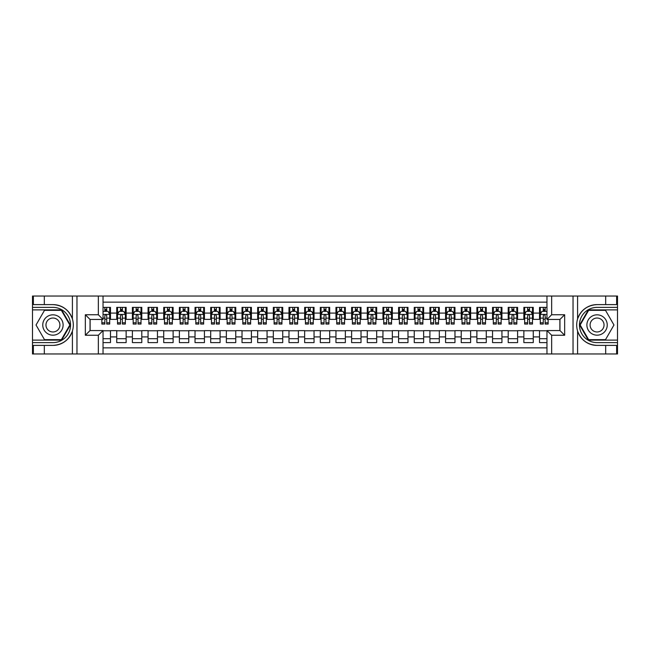 <?xml version="1.0" encoding="UTF-8"?>
<svg xmlns="http://www.w3.org/2000/svg" width="650" height="650" viewBox="0 0 650 650"><rect width="100%" height="100%" fill="white"/><g stroke="black" fill="none" stroke-linecap="round" stroke-linejoin="round"><path stroke-width="0.97" d="M103.041 353.966L546.959 353.966L546.959 330.558L559.959 330.558L559.959 319.442L546.959 319.442L546.959 296.034L103.041 296.034L103.041 319.442L90.041 319.442L90.041 330.558L103.041 330.558L103.041 353.966L44.322 353.966L44.322 345.394L52.934 345.394C62.522 344.817 69.014 340.039 72.41 331.061C73.604 327.023 73.604 322.985 72.41 318.939C69.014 309.961 62.522 305.183 52.934 304.606L44.322 304.606L44.322 296.034L32.5 296.034L32.5 340.113L61.661 340.113L70.379 325L61.661 309.887L32.5 309.887M546.959 307.385L539.524 307.385L539.524 313.097L533.26 313.097L533.26 319.361L539.524 319.361L539.524 313.097M533.26 313.097L533.26 307.385L523.859 307.385L523.859 313.097L517.595 313.097L517.595 319.361L523.859 319.361L523.859 313.097M517.595 313.097L517.595 307.385L508.202 307.385L508.202 313.097L501.938 313.097L501.938 319.361L508.202 319.361L508.202 313.097M501.938 313.097L501.938 307.385L492.546 307.385L492.546 313.097L486.281 313.097L486.281 319.361L492.546 319.361L492.546 313.097M486.281 313.097L486.281 307.385L476.889 307.385L476.889 313.097L470.624 313.097L470.624 319.361L476.889 319.361L476.889 313.097M470.624 313.097L470.624 307.385L461.232 307.385L461.232 313.097L454.968 313.097L454.968 319.361L461.232 319.361L461.232 313.097M454.968 313.097L454.968 307.385L445.567 307.385L445.567 313.097L439.311 313.097L439.311 319.361L445.567 319.361L445.567 313.097M439.311 313.097L439.311 307.385L429.91 307.385L429.91 313.097L423.646 313.097L423.646 319.361L429.91 319.361L429.91 313.097M423.646 313.097L423.646 307.385L414.253 307.385L414.253 313.097L407.989 313.097L407.989 319.361L414.253 319.361L414.253 313.097M407.989 313.097L407.989 307.385L398.596 307.385L398.596 313.097L392.332 313.097L392.332 319.361L398.596 319.361L398.596 313.097M392.332 313.097L392.332 307.385L382.939 307.385L382.939 313.097L376.675 313.097L376.675 319.361L382.939 319.361L382.939 313.097M376.675 313.097L376.675 307.385L367.274 307.385L367.274 313.097L361.018 313.097L361.018 319.361L367.274 319.361L367.274 313.097M361.018 313.097L361.018 307.385L351.618 307.385L351.618 313.097L345.353 313.097L345.353 319.361L351.618 319.361L351.618 313.097M345.353 313.097L345.353 307.385L335.961 307.385L335.961 313.097L329.696 313.097L329.696 319.361L335.961 319.361L335.961 313.097M329.696 313.097L329.696 307.385L320.304 307.385L320.304 313.097L314.039 313.097L314.039 319.361L320.304 319.361L320.304 313.097M314.039 313.097L314.039 307.385L304.647 307.385L304.647 313.097L298.382 313.097L298.382 319.361L304.647 319.361L304.647 313.097M298.382 313.097L298.382 307.385L288.982 307.385L288.982 313.097L282.726 313.097L282.726 319.361L288.982 319.361L288.982 313.097M282.726 313.097L282.726 307.385L273.325 307.385L273.325 313.097L267.061 313.097L267.061 319.361L273.325 319.361L273.325 313.097M267.061 313.097L267.061 307.385L257.668 307.385L257.668 313.097L251.404 313.097L251.404 319.361L257.668 319.361L257.668 313.097M251.404 313.097L251.404 307.385L242.011 307.385L242.011 313.097L235.747 313.097L235.747 319.361L242.011 319.361L242.011 313.097M235.747 313.097L235.747 307.385L226.354 307.385L226.354 313.097L220.09 313.097L220.09 319.361L226.354 319.361L226.354 313.097M220.09 313.097L220.09 307.385L210.689 307.385L210.689 313.097L204.433 313.097L204.433 319.361L210.689 319.361L210.689 313.097M204.433 313.097L204.433 307.385L195.032 307.385L195.032 313.097L188.768 313.097L188.768 319.361L195.032 319.361L195.032 313.097M188.768 313.097L188.768 307.385L179.376 307.385L179.376 313.097L173.111 313.097L173.111 319.361L179.376 319.361L179.376 313.097M173.111 313.097L173.111 307.385L163.719 307.385L163.719 313.097L157.454 313.097L157.454 319.361L163.719 319.361L163.719 313.097M157.454 313.097L157.454 307.385L148.062 307.385L148.062 313.097L141.798 313.097L141.798 319.361L148.062 319.361L148.062 313.097M141.798 313.097L141.798 307.385L132.405 307.385L132.405 313.097L126.141 313.097L126.141 319.361L132.405 319.361L132.405 313.097M126.141 313.097L126.141 307.385L116.74 307.385L116.74 319.361L110.476 319.361L110.476 307.385L103.041 307.385M103.041 342.615L110.476 342.615L110.476 330.639L116.74 330.639L116.74 342.615L126.141 342.615L126.141 330.639L132.405 330.639L132.405 336.903L126.141 336.903M132.405 336.903L132.405 342.615L141.798 342.615L141.798 330.639L148.062 330.639L148.062 336.903L141.798 336.903M148.062 336.903L148.062 342.615L157.454 342.615L157.454 330.639L163.719 330.639L163.719 336.903L157.454 336.903M163.719 336.903L163.719 342.615L173.111 342.615L173.111 330.639L179.376 330.639L179.376 336.903L173.111 336.903M179.376 336.903L179.376 342.615L188.768 342.615L188.768 330.639L195.032 330.639L195.032 336.903L188.768 336.903M195.032 336.903L195.032 342.615L204.433 342.615L204.433 330.639L210.689 330.639L210.689 336.903L204.433 336.903M210.689 336.903L210.689 342.615L220.09 342.615L220.09 330.639L226.354 330.639L226.354 336.903L220.09 336.903M226.354 336.903L226.354 342.615L235.747 342.615L235.747 330.639L242.011 330.639L242.011 336.903L235.747 336.903M242.011 336.903L242.011 342.615L251.404 342.615L251.404 330.639L257.668 330.639L257.668 336.903L251.404 336.903M257.668 336.903L257.668 342.615L267.061 342.615L267.061 330.639L273.325 330.639L273.325 336.903L267.061 336.903M273.325 336.903L273.325 342.615L282.726 342.615L282.726 330.639L288.982 330.639L288.982 336.903L282.726 336.903M288.982 336.903L288.982 342.615L298.382 342.615L298.382 330.639L304.647 330.639L304.647 336.903L298.382 336.903M304.647 336.903L304.647 342.615L314.039 342.615L314.039 330.639L320.304 330.639L320.304 336.903L314.039 336.903M320.304 336.903L320.304 342.615L329.696 342.615L329.696 330.639L335.961 330.639L335.961 336.903L329.696 336.903M335.961 336.903L335.961 342.615L345.353 342.615L345.353 330.639L351.618 330.639L351.618 336.903L345.353 336.903M351.618 336.903L351.618 342.615L361.018 342.615L361.018 330.639L367.274 330.639L367.274 336.903L361.018 336.903M367.274 336.903L367.274 342.615L376.675 342.615L376.675 330.639L382.939 330.639L382.939 336.903L376.675 336.903M382.939 336.903L382.939 342.615L392.332 342.615L392.332 330.639L398.596 330.639L398.596 336.903L392.332 336.903M398.596 336.903L398.596 342.615L407.989 342.615L407.989 330.639L414.253 330.639L414.253 336.903L407.989 336.903M414.253 336.903L414.253 342.615L423.646 342.615L423.646 330.639L429.91 330.639L429.91 336.903L423.646 336.903M429.91 336.903L429.91 342.615L439.311 342.615L439.311 330.639L445.567 330.639L445.567 336.903L439.311 336.903M445.567 336.903L445.567 342.615L454.968 342.615L454.968 330.639L461.232 330.639L461.232 336.903L454.968 336.903M461.232 336.903L461.232 342.615L470.624 342.615L470.624 330.639L476.889 330.639L476.889 336.903L470.624 336.903M476.889 336.903L476.889 342.615L486.281 342.615L486.281 330.639L492.546 330.639L492.546 336.903L486.281 336.903M492.546 336.903L492.546 342.615L501.938 342.615L501.938 330.639L508.202 330.639L508.202 336.903L501.938 336.903M508.202 336.903L508.202 342.615L517.595 342.615L517.595 330.639L523.859 330.639L523.859 336.903L517.595 336.903M523.859 336.903L523.859 342.615L533.26 342.615L533.26 330.639L539.524 330.639L539.524 336.903L533.26 336.903M546.959 302.136L103.041 302.136M103.041 347.864L546.959 347.864M539.524 336.903L539.524 342.615L546.959 342.615M90.123 319.442L90.123 330.558M559.878 330.558L559.878 319.442M104.845 311.301L106.722 311.301M109.696 311.301L110.476 311.301M104.845 319.207L106.722 319.207M109.696 319.207L110.476 319.207M103.041 330.793L110.476 330.793M103.041 338.699L110.476 338.699M116.74 319.207L117.528 319.207M120.502 319.207L122.379 319.207M125.353 319.207L126.141 319.207M116.74 311.301L117.528 311.301M120.502 311.301L122.379 311.301M125.353 311.301L126.141 311.301M116.74 330.793L126.141 330.793M116.74 338.699L126.141 338.699M132.405 330.793L141.798 330.793M132.405 338.699L141.798 338.699M132.405 311.301L133.185 311.301M136.159 311.301L138.036 311.301M141.009 311.301L141.798 311.301M132.405 319.207L133.185 319.207M136.159 319.207L138.036 319.207M141.009 319.207L141.798 319.207M148.062 330.793L157.454 330.793M148.062 338.699L157.454 338.699M148.062 311.301L148.842 311.301M151.816 311.301L153.692 311.301M156.674 311.301L157.454 311.301M148.062 319.207L148.842 319.207M151.816 319.207L153.692 319.207M156.674 319.207L157.454 319.207M163.719 330.793L173.111 330.793M163.719 338.699L173.111 338.699M163.719 311.301L164.499 311.301M167.472 311.301L169.357 311.301M172.331 311.301L173.111 311.301M163.719 319.207L164.499 319.207M167.472 319.207L169.357 319.207M172.331 319.207L173.111 319.207M179.376 330.793L188.768 330.793M179.376 338.699L188.768 338.699M179.376 311.301L180.156 311.301M183.138 311.301L185.014 311.301M187.988 311.301L188.768 311.301M179.376 319.207L180.156 319.207M183.138 319.207L185.014 319.207M187.988 319.207L188.768 319.207M195.032 330.793L204.433 330.793M195.032 338.699L204.433 338.699M195.032 311.301L195.821 311.301M198.794 311.301L200.671 311.301M203.645 311.301L204.433 311.301M195.032 319.207L195.821 319.207M198.794 319.207L200.671 319.207M203.645 319.207L204.433 319.207M210.689 330.793L220.09 330.793M210.689 338.699L220.09 338.699M210.689 311.301L211.477 311.301M214.451 311.301L216.328 311.301M219.302 311.301L220.09 311.301M210.689 319.207L211.477 319.207M214.451 319.207L216.328 319.207M219.302 319.207L220.09 319.207M226.354 330.793L235.747 330.793M226.354 338.699L235.747 338.699M226.354 311.301L227.134 311.301M230.108 311.301L231.985 311.301M234.967 311.301L235.747 311.301M226.354 319.207L227.134 319.207M230.108 319.207L231.985 319.207M234.967 319.207L235.747 319.207M242.011 330.793L251.404 330.793M242.011 338.699L251.404 338.699M242.011 311.301L242.791 311.301M245.765 311.301L247.65 311.301M250.624 311.301L251.404 311.301M242.011 319.207L242.791 319.207M245.765 319.207L247.65 319.207M250.624 319.207L251.404 319.207M257.668 330.793L267.061 330.793M257.668 338.699L267.061 338.699M257.668 311.301L258.448 311.301M261.43 311.301L263.307 311.301M266.281 311.301L267.061 311.301M257.668 319.207L258.448 319.207M261.43 319.207L263.307 319.207M266.281 319.207L267.061 319.207M273.325 330.793L282.726 330.793M273.325 338.699L282.726 338.699M273.325 311.301L274.113 311.301M277.087 311.301L278.964 311.301M281.938 311.301L282.726 311.301M273.325 319.207L274.113 319.207M277.087 319.207L278.964 319.207M281.938 319.207L282.726 319.207M288.982 330.793L298.382 330.793M288.982 338.699L298.382 338.699M288.982 311.301L289.77 311.301M292.744 311.301L294.621 311.301M297.594 311.301L298.382 311.301M288.982 319.207L289.77 319.207M292.744 319.207L294.621 319.207M297.594 319.207L298.382 319.207M304.647 330.793L314.039 330.793M304.647 338.699L314.039 338.699M304.647 311.301L305.427 311.301M308.401 311.301L310.277 311.301M313.259 311.301L314.039 311.301M304.647 319.207L305.427 319.207M308.401 319.207L310.277 319.207M313.259 319.207L314.039 319.207M320.304 330.793L329.696 330.793M320.304 338.699L329.696 338.699M320.304 311.301L321.084 311.301M324.058 311.301L325.942 311.301M328.916 311.301L329.696 311.301M320.304 319.207L321.084 319.207M324.058 319.207L325.942 319.207M328.916 319.207L329.696 319.207M335.961 330.793L345.353 330.793M335.961 338.699L345.353 338.699M335.961 311.301L336.741 311.301M339.723 311.301L341.599 311.301M344.573 311.301L345.353 311.301M335.961 319.207L336.741 319.207M339.723 319.207L341.599 319.207M344.573 319.207L345.353 319.207M351.618 330.793L361.018 330.793M351.618 338.699L361.018 338.699M351.618 311.301L352.406 311.301M355.379 311.301L357.256 311.301M360.23 311.301L361.018 311.301M351.618 319.207L352.406 319.207M355.379 319.207L357.256 319.207M360.23 319.207L361.018 319.207M367.274 330.793L376.675 330.793M367.274 338.699L376.675 338.699M367.274 311.301L368.062 311.301M371.036 311.301L372.913 311.301M375.887 311.301L376.675 311.301M367.274 319.207L368.062 319.207M371.036 319.207L372.913 319.207M375.887 319.207L376.675 319.207M382.939 330.793L392.332 330.793M382.939 338.699L392.332 338.699M382.939 311.301L383.719 311.301M386.693 311.301L388.57 311.301M391.552 311.301L392.332 311.301M382.939 319.207L383.719 319.207M386.693 319.207L388.57 319.207M391.552 319.207L392.332 319.207M398.596 330.793L407.989 330.793M398.596 338.699L407.989 338.699M398.596 311.301L399.376 311.301M402.35 311.301L404.235 311.301M407.209 311.301L407.989 311.301M398.596 319.207L399.376 319.207M402.35 319.207L404.235 319.207M407.209 319.207L407.989 319.207M414.253 330.793L423.646 330.793M414.253 338.699L423.646 338.699M414.253 311.301L415.033 311.301M418.015 311.301L419.892 311.301M422.866 311.301L423.646 311.301M414.253 319.207L415.033 319.207M418.015 319.207L419.892 319.207M422.866 319.207L423.646 319.207M429.91 330.793L439.311 330.793M429.91 338.699L439.311 338.699M429.91 311.301L430.698 311.301M433.672 311.301L435.549 311.301M438.523 311.301L439.311 311.301M429.91 319.207L430.698 319.207M433.672 319.207L435.549 319.207M438.523 319.207L439.311 319.207M445.567 330.793L454.968 330.793M445.567 338.699L454.968 338.699M445.567 311.301L446.355 311.301M449.329 311.301L451.206 311.301M454.179 311.301L454.968 311.301M445.567 319.207L446.355 319.207M449.329 319.207L451.206 319.207M454.179 319.207L454.968 319.207M461.232 330.793L470.624 330.793M461.232 338.699L470.624 338.699M461.232 311.301L462.012 311.301M464.986 311.301L466.863 311.301M469.844 311.301L470.624 311.301M461.232 319.207L462.012 319.207M464.986 319.207L466.863 319.207M469.844 319.207L470.624 319.207M476.889 330.793L486.281 330.793M476.889 338.699L486.281 338.699M476.889 311.301L477.669 311.301M480.642 311.301L482.527 311.301M485.501 311.301L486.281 311.301M476.889 319.207L477.669 319.207M480.642 319.207L482.527 319.207M485.501 319.207L486.281 319.207M492.546 330.793L501.938 330.793M492.546 338.699L501.938 338.699M492.546 311.301L493.326 311.301M496.308 311.301L498.184 311.301M501.158 311.301L501.938 311.301M492.546 319.207L493.326 319.207M496.308 319.207L498.184 319.207M501.158 319.207L501.938 319.207M508.202 330.793L517.595 330.793M508.202 338.699L517.595 338.699M508.202 311.301L508.991 311.301M511.964 311.301L513.841 311.301M516.815 311.301L517.595 311.301M508.202 319.207L508.991 319.207M511.964 319.207L513.841 319.207M516.815 319.207L517.595 319.207M523.859 330.793L533.26 330.793M523.859 338.699L533.26 338.699M523.859 311.301L524.648 311.301M527.621 311.301L529.498 311.301M532.472 311.301L533.26 311.301M523.859 319.207L524.648 319.207M527.621 319.207L529.498 319.207M532.472 319.207L533.26 319.207M539.524 330.793L546.959 330.793M539.524 338.699L546.959 338.699M539.524 311.301L540.304 311.301M543.278 311.301L545.155 311.301M539.524 319.207L540.304 319.207M543.278 319.207L545.155 319.207M106.722 309.416L104.845 309.416M101.863 322.782L101.863 324.058L104.845 324.058L104.845 322.782L101.863 322.782L101.863 319.442M108.558 312.236L109.696 312.236L109.696 324.058L106.722 324.058L106.722 315.681C106.096 314.478 105.471 314.478 104.845 315.681L104.845 322.782M109.696 312.236L109.696 307.385M109.696 314.511L108.128 311.374L103.431 311.374L103.041 312.162M104.845 311.374L104.845 307.385M106.722 307.385L106.722 311.374M58.021 316.184A10.181 10.181 0 0 0 44.119 319.914A10.181 10.181 0 0 0 47.848 333.816A10.181 10.181 0 0 0 61.75 330.086A10.181 10.181 0 0 0 58.021 316.184M56.42 318.963A6.971 6.971 0 0 0 46.898 321.514A6.971 6.971 0 0 0 49.449 331.037A6.971 6.971 0 0 0 58.971 328.486A6.971 6.971 0 0 0 56.42 318.963M61.384 339.641L44.484 339.641L36.026 325L44.484 310.359L61.384 310.359L69.843 325L61.384 339.641M602.152 316.184A10.181 10.181 0 0 0 588.25 319.914A10.181 10.181 0 0 0 591.979 333.816A10.181 10.181 0 0 0 605.881 330.086A10.181 10.181 0 0 0 602.152 316.184M600.551 318.963A6.971 6.971 0 0 0 591.029 321.514A6.971 6.971 0 0 0 593.58 331.037A6.971 6.971 0 0 0 603.102 328.486A6.971 6.971 0 0 0 600.551 318.963M605.516 339.641L588.616 339.641L580.158 325L588.616 310.359L605.516 310.359L613.974 325L605.516 339.641M98.345 353.966L98.345 335.254L85.345 335.254L85.345 314.746L98.345 314.746L98.345 296.034L76.968 296.034L76.968 353.966M52.934 304.606A20.394 20.394 0 0 1 72.41 318.939L72.41 296.034L44.322 296.034M44.322 353.966L32.5 353.966L32.5 340.113M32.5 342.615L52.934 342.615A17.615 17.615 0 0 0 70.549 325A17.615 17.615 0 0 0 52.934 307.385L32.5 307.385M52.934 345.394A20.394 20.394 0 0 0 72.41 331.061L72.41 353.966M72.41 296.034L76.968 296.034M98.345 296.034L103.041 296.034M44.322 345.394L33.361 345.394L33.361 353.966M44.322 304.606L33.361 304.606L33.361 296.034M98.345 335.254L103.041 330.558M85.345 335.254L90.041 330.558M85.345 314.746L90.041 319.442M98.345 314.746L103.041 319.442M546.959 296.034L605.678 296.034L605.678 304.606L597.066 304.606C587.478 305.183 580.986 309.961 577.59 318.939C576.396 322.977 576.396 327.015 577.59 331.061C580.986 340.039 587.478 344.817 597.066 345.394L605.678 345.394L605.678 353.966L617.5 353.966L617.5 309.887L588.339 309.887L579.621 325L588.339 340.113L617.5 340.113M551.655 296.034L551.655 314.746L564.655 314.746L564.655 335.254L551.655 335.254L551.655 353.966L573.032 353.966L573.032 296.034M597.066 345.394A20.394 20.394 0 0 1 577.59 331.061L577.59 353.966L605.678 353.966M605.678 296.034L617.5 296.034L617.5 309.887M617.5 307.385L597.066 307.385A17.615 17.615 0 0 0 579.451 325A17.615 17.615 0 0 0 597.066 342.615L617.5 342.615M597.066 304.606A20.394 20.394 0 0 0 577.59 318.939L577.59 296.034M577.59 353.966L573.032 353.966M551.655 353.966L546.959 353.966M605.678 304.606L616.639 304.606L616.639 296.034M605.678 345.394L616.639 345.394L616.639 353.966M551.655 314.746L546.959 319.442M564.655 314.746L559.959 319.442M564.655 335.254L559.959 330.558M551.655 335.254L546.959 330.558M122.379 309.416L120.502 309.416M125.353 322.782L122.379 322.782L122.379 324.058L125.353 324.058L125.353 314.511L123.793 311.374L119.088 311.374L117.528 314.511L117.528 324.058L120.502 324.058L120.502 322.782L117.528 322.782M117.528 314.511L117.528 307.385M125.353 314.511L125.353 307.385M120.502 311.374L120.502 307.385M122.379 307.385L122.379 311.374M122.379 322.782L122.379 315.681C121.753 314.478 121.128 314.478 120.502 315.681L120.502 322.782M138.036 309.416L136.159 309.416M141.009 322.782L138.036 322.782L138.036 324.058L141.009 324.058L141.009 314.511L139.449 311.374L134.753 311.374L133.185 314.511L133.185 324.058L136.159 324.058L136.159 322.782L133.185 322.782M133.185 314.511L133.185 307.385M141.009 314.511L141.009 307.385M136.159 311.374L136.159 307.385M138.036 307.385L138.036 311.374M138.036 322.782L138.036 315.681C137.41 314.478 136.784 314.478 136.159 315.681L136.159 322.782M153.692 309.416L151.816 309.416M156.674 322.782L153.692 322.782L153.692 324.058L156.674 324.058L156.674 314.511L155.106 311.374L150.41 311.374L148.842 314.511L148.842 324.058L151.816 324.058L151.816 322.782L148.842 322.782M148.842 314.511L148.842 307.385M156.674 314.511L156.674 307.385M151.816 311.374L151.816 307.385M153.692 307.385L153.692 311.374M153.692 322.782L153.692 315.681C153.075 314.478 152.441 314.478 151.816 315.681L151.816 322.782M169.357 309.416L167.472 309.416M172.331 322.782L169.357 322.782L169.357 324.058L172.331 324.058L172.331 314.511L170.763 311.374L166.067 311.374L164.499 314.511L164.499 324.058L167.472 324.058L167.472 322.782L164.499 322.782M164.499 314.511L164.499 307.385M172.331 314.511L172.331 307.385M167.472 311.374L167.472 307.385M169.357 307.385L169.357 311.374M169.357 322.782L169.357 315.681C168.732 314.478 168.106 314.478 167.472 315.681L167.472 322.782M185.014 309.416L183.138 309.416M187.988 322.782L185.014 322.782L185.014 324.058L187.988 324.058L187.988 314.511L186.42 311.374L181.724 311.374L180.156 314.511L180.156 324.058L183.138 324.058L183.138 322.782L180.156 322.782M180.156 314.511L180.156 307.385M187.988 314.511L187.988 307.385M183.138 311.374L183.138 307.385M185.014 307.385L185.014 311.374M185.014 322.782L185.014 315.681C184.389 314.478 183.763 314.478 183.138 315.681L183.138 322.782M200.671 309.416L198.794 309.416M203.645 322.782L200.671 322.782L200.671 324.058L203.645 324.058L203.645 314.511L202.085 311.374L197.381 311.374L195.821 314.511L195.821 324.058L198.794 324.058L198.794 322.782L195.821 322.782M195.821 314.511L195.821 307.385M203.645 314.511L203.645 307.385M198.794 311.374L198.794 307.385M200.671 307.385L200.671 311.374M200.671 322.782L200.671 315.681C200.046 314.478 199.42 314.478 198.794 315.681L198.794 322.782M216.328 309.416L214.451 309.416M219.302 322.782L216.328 322.782L216.328 324.058L219.302 324.058L219.302 314.511L217.742 311.374L213.046 311.374L211.477 314.511L211.477 324.058L214.451 324.058L214.451 322.782L211.477 322.782M211.477 314.511L211.477 307.385M219.302 314.511L219.302 307.385M214.451 311.374L214.451 307.385M216.328 307.385L216.328 311.374M216.328 322.782L216.328 315.681C215.703 314.478 215.077 314.478 214.451 315.681L214.451 322.782M231.985 309.416L230.108 309.416M234.967 322.782L231.985 322.782L231.985 324.058L234.967 324.058L234.967 314.511L233.399 311.374L228.703 311.374L227.134 314.511L227.134 324.058L230.108 324.058L230.108 322.782L227.134 322.782M227.134 314.511L227.134 307.385M234.967 314.511L234.967 307.385M230.108 311.374L230.108 307.385M231.985 307.385L231.985 311.374M231.985 322.782L231.985 315.681C231.359 314.478 230.734 314.478 230.108 315.681L230.108 322.782M247.65 309.416L245.765 309.416M250.624 322.782L247.65 322.782L247.65 324.058L250.624 324.058L250.624 314.511L249.056 311.374L244.359 311.374L242.791 314.511L242.791 324.058L245.765 324.058L245.765 322.782L242.791 322.782M242.791 314.511L242.791 307.385M250.624 314.511L250.624 307.385M245.765 311.374L245.765 307.385M247.65 307.385L247.65 311.374M247.65 322.782L247.65 315.681C247.024 314.478 246.399 314.478 245.765 315.681L245.765 322.782M263.307 309.416L261.43 309.416M266.281 322.782L263.307 322.782L263.307 324.058L266.281 324.058L266.281 314.511L264.713 311.374L260.016 311.374L258.448 314.511L258.448 324.058L261.43 324.058L261.43 322.782L258.448 322.782M258.448 314.511L258.448 307.385M266.281 314.511L266.281 307.385M261.43 311.374L261.43 307.385M263.307 307.385L263.307 311.374M263.307 322.782L263.307 315.681C262.681 314.478 262.056 314.478 261.43 315.681L261.43 322.782M278.964 309.416L277.087 309.416M281.938 322.782L278.964 322.782L278.964 324.058L281.938 324.058L281.938 314.511L280.369 311.374L275.673 311.374L274.113 314.511L274.113 324.058L277.087 324.058L277.087 322.782L274.113 322.782M274.113 314.511L274.113 307.385M281.938 314.511L281.938 307.385M277.087 311.374L277.087 307.385M278.964 307.385L278.964 311.374M278.964 322.782L278.964 315.681C278.338 314.478 277.713 314.478 277.087 315.681L277.087 322.782M294.621 309.416L292.744 309.416M297.594 322.782L294.621 322.782L294.621 324.058L297.594 324.058L297.594 314.511L296.034 311.374L291.338 311.374L289.77 314.511L289.77 324.058L292.744 324.058L292.744 322.782L289.77 322.782M289.77 314.511L289.77 307.385M297.594 314.511L297.594 307.385M292.744 311.374L292.744 307.385M294.621 307.385L294.621 311.374M294.621 322.782L294.621 315.681C293.995 314.478 293.369 314.478 292.744 315.681L292.744 322.782M310.277 309.416L308.401 309.416M313.259 322.782L310.277 322.782L310.277 324.058L313.259 324.058L313.259 314.511L311.691 311.374L306.995 311.374L305.427 314.511L305.427 324.058L308.401 324.058L308.401 322.782L305.427 322.782M305.427 314.511L305.427 307.385M313.259 314.511L313.259 307.385M308.401 311.374L308.401 307.385M310.277 307.385L310.277 311.374M310.277 322.782L310.277 315.681C309.652 314.478 309.026 314.478 308.401 315.681L308.401 322.782M325.942 309.416L324.058 309.416M328.916 322.782L325.942 322.782L325.942 324.058L328.916 324.058L328.916 314.511L327.348 311.374L322.652 311.374L321.084 314.511L321.084 324.058L324.058 324.058L324.058 322.782L321.084 322.782M321.084 314.511L321.084 307.385M328.916 314.511L328.916 307.385M324.058 311.374L324.058 307.385M325.942 307.385L325.942 311.374M325.942 322.782L325.942 315.681C325.317 314.478 324.691 314.478 324.058 315.681L324.058 322.782M341.599 309.416L339.723 309.416M344.573 322.782L341.599 322.782L341.599 324.058L344.573 324.058L344.573 314.511L343.005 311.374L338.309 311.374L336.741 314.511L336.741 324.058L339.723 324.058L339.723 322.782L336.741 322.782M336.741 314.511L336.741 307.385M344.573 314.511L344.573 307.385M339.723 311.374L339.723 307.385M341.599 307.385L341.599 311.374M341.599 322.782L341.599 315.681C340.974 314.478 340.348 314.478 339.723 315.681L339.723 322.782M357.256 309.416L355.379 309.416M360.23 322.782L357.256 322.782L357.256 324.058L360.23 324.058L360.23 314.511L358.662 311.374L353.966 311.374L352.406 314.511L352.406 324.058L355.379 324.058L355.379 322.782L352.406 322.782M352.406 314.511L352.406 307.385M360.23 314.511L360.23 307.385M355.379 311.374L355.379 307.385M357.256 307.385L357.256 311.374M357.256 322.782L357.256 315.681C356.631 314.478 356.005 314.478 355.379 315.681L355.379 322.782M372.913 309.416L371.036 309.416M375.887 322.782L372.913 322.782L372.913 324.058L375.887 324.058L375.887 314.511L374.327 311.374L369.631 311.374L368.062 314.511L368.062 324.058L371.036 324.058L371.036 322.782L368.062 322.782M368.062 314.511L368.062 307.385M375.887 314.511L375.887 307.385M371.036 311.374L371.036 307.385M372.913 307.385L372.913 311.374M372.913 322.782L372.913 315.681C372.287 314.478 371.662 314.478 371.036 315.681L371.036 322.782M388.57 309.416L386.693 309.416M391.552 322.782L388.57 322.782L388.57 324.058L391.552 324.058L391.552 314.511L389.984 311.374L385.287 311.374L383.719 314.511L383.719 324.058L386.693 324.058L386.693 322.782L383.719 322.782M383.719 314.511L383.719 307.385M391.552 314.511L391.552 307.385M386.693 311.374L386.693 307.385M388.57 307.385L388.57 311.374M388.57 322.782L388.57 315.681C387.944 314.478 387.319 314.478 386.693 315.681L386.693 322.782M404.235 309.416L402.35 309.416M407.209 322.782L404.235 322.782L404.235 324.058L407.209 324.058L407.209 314.511L405.641 311.374L400.944 311.374L399.376 314.511L399.376 324.058L402.35 324.058L402.35 322.782L399.376 322.782M399.376 314.511L399.376 307.385M407.209 314.511L407.209 307.385M402.35 311.374L402.35 307.385M404.235 307.385L404.235 311.374M404.235 322.782L404.235 315.681C403.609 314.478 402.984 314.478 402.35 315.681L402.35 322.782M419.892 309.416L418.015 309.416M422.866 322.782L419.892 322.782L419.892 324.058L422.866 324.058L422.866 314.511L421.298 311.374L416.601 311.374L415.033 314.511L415.033 324.058L418.015 324.058L418.015 322.782L415.033 322.782M415.033 314.511L415.033 307.385M422.866 314.511L422.866 307.385M418.015 311.374L418.015 307.385M419.892 307.385L419.892 311.374M419.892 322.782L419.892 315.681C419.266 314.478 418.641 314.478 418.015 315.681L418.015 322.782M435.549 309.416L433.672 309.416M438.523 322.782L435.549 322.782L435.549 324.058L438.523 324.058L438.523 314.511L436.954 311.374L432.258 311.374L430.698 314.511L430.698 324.058L433.672 324.058L433.672 322.782L430.698 322.782M430.698 314.511L430.698 307.385M438.523 314.511L438.523 307.385M433.672 311.374L433.672 307.385M435.549 307.385L435.549 311.374M435.549 322.782L435.549 315.681C434.923 314.478 434.298 314.478 433.672 315.681L433.672 322.782M451.206 309.416L449.329 309.416M454.179 322.782L451.206 322.782L451.206 324.058L454.179 324.058L454.179 314.511L452.619 311.374L447.915 311.374L446.355 314.511L446.355 324.058L449.329 324.058L449.329 322.782L446.355 322.782M446.355 314.511L446.355 307.385M454.179 314.511L454.179 307.385M449.329 311.374L449.329 307.385M451.206 307.385L451.206 311.374M451.206 322.782L451.206 315.681C450.58 314.478 449.954 314.478 449.329 315.681L449.329 322.782M466.863 309.416L464.986 309.416M469.844 322.782L466.863 322.782L466.863 324.058L469.844 324.058L469.844 314.511L468.276 311.374L463.58 311.374L462.012 314.511L462.012 324.058L464.986 324.058L464.986 322.782L462.012 322.782M462.012 314.511L462.012 307.385M469.844 314.511L469.844 307.385M464.986 311.374L464.986 307.385M466.863 307.385L466.863 311.374M466.863 322.782L466.863 315.681C466.237 314.478 465.611 314.478 464.986 315.681L464.986 322.782M482.527 309.416L480.642 309.416M485.501 322.782L482.527 322.782L482.527 324.058L485.501 324.058L485.501 314.511L483.933 311.374L479.237 311.374L477.669 314.511L477.669 324.058L480.642 324.058L480.642 322.782L477.669 322.782M477.669 314.511L477.669 307.385M485.501 314.511L485.501 307.385M480.642 311.374L480.642 307.385M482.527 307.385L482.527 311.374M482.527 322.782L482.527 315.681C481.902 314.478 481.276 314.478 480.642 315.681L480.642 322.782M498.184 309.416L496.308 309.416M501.158 322.782L498.184 322.782L498.184 324.058L501.158 324.058L501.158 314.511L499.59 311.374L494.894 311.374L493.326 314.511L493.326 324.058L496.308 324.058L496.308 322.782L493.326 322.782M493.326 314.511L493.326 307.385M501.158 314.511L501.158 307.385M496.308 311.374L496.308 307.385M498.184 307.385L498.184 311.374M498.184 322.782L498.184 315.681C497.559 314.478 496.933 314.478 496.308 315.681L496.308 322.782M513.841 309.416L511.964 309.416M516.815 322.782L513.841 322.782L513.841 324.058L516.815 324.058L516.815 314.511L515.247 311.374L510.551 311.374L508.991 314.511L508.991 324.058L511.964 324.058L511.964 322.782L508.991 322.782M508.991 314.511L508.991 307.385M516.815 314.511L516.815 307.385M511.964 311.374L511.964 307.385M513.841 307.385L513.841 311.374M513.841 322.782L513.841 315.681C513.216 314.478 512.59 314.478 511.964 315.681L511.964 322.782M529.498 309.416L527.621 309.416M532.472 322.782L529.498 322.782L529.498 324.058L532.472 324.058L532.472 314.511L530.912 311.374L526.207 311.374L524.648 314.511L524.648 324.058L527.621 324.058L527.621 322.782L524.648 322.782M524.648 314.511L524.648 307.385M532.472 314.511L532.472 307.385M527.621 311.374L527.621 307.385M529.498 307.385L529.498 311.374M529.498 322.782L529.498 315.681C528.872 314.478 528.247 314.478 527.621 315.681L527.621 322.782M545.155 309.416L543.278 309.416M546.959 312.162L546.569 311.374L541.872 311.374L540.304 314.511L540.304 324.058L543.278 324.058L543.278 322.782L540.304 322.782M540.304 314.511L540.304 307.385M548.137 319.442L548.137 324.058L545.155 324.058L545.155 315.681C544.529 314.478 543.904 314.478 543.278 315.681L543.278 322.782M543.278 311.374L543.278 307.385M545.155 307.385L545.155 311.374M116.74 336.903L110.476 336.903M116.74 313.097L110.476 313.097M109.655 314.429L103.041 314.429M109.696 322.782L106.722 322.782M104.845 318.134L103.041 318.134M109.696 318.134L106.722 318.134M106.722 310.416L104.845 310.416M125.312 314.429L117.561 314.429M117.528 312.236L118.657 312.236M124.223 312.236L125.353 312.236M120.502 318.134L117.528 318.134M125.353 318.134L122.379 318.134M122.379 310.416L120.502 310.416M140.977 314.429L133.226 314.429M133.185 312.236L134.322 312.236M139.88 312.236L141.009 312.236M136.159 318.134L133.185 318.134M141.009 318.134L138.036 318.134M138.036 310.416L136.159 310.416M156.634 314.429L148.882 314.429M148.842 312.236L149.979 312.236M155.537 312.236L156.674 312.236M151.816 318.134L148.842 318.134M156.674 318.134L153.692 318.134M153.692 310.416L151.816 310.416M172.291 314.429L164.539 314.429M164.499 312.236L165.636 312.236M171.194 312.236L172.331 312.236M167.472 318.134L164.499 318.134M172.331 318.134L169.357 318.134M169.357 310.416L167.472 310.416M187.947 314.429L180.196 314.429M180.156 312.236L181.293 312.236M186.851 312.236L187.988 312.236M183.138 318.134L180.156 318.134M187.988 318.134L185.014 318.134M185.014 310.416L183.138 310.416M203.604 314.429L195.853 314.429M195.821 312.236L196.95 312.236M202.516 312.236L203.645 312.236M198.794 318.134L195.821 318.134M203.645 318.134L200.671 318.134M200.671 310.416L198.794 310.416M219.269 314.429L211.518 314.429M211.477 312.236L212.615 312.236M218.172 312.236L219.302 312.236M214.451 318.134L211.477 318.134M219.302 318.134L216.328 318.134M216.328 310.416L214.451 310.416M234.926 314.429L227.175 314.429M227.134 312.236L228.272 312.236M233.829 312.236L234.967 312.236M230.108 318.134L227.134 318.134M234.967 318.134L231.985 318.134M231.985 310.416L230.108 310.416M250.583 314.429L242.832 314.429M242.791 312.236L243.929 312.236M249.486 312.236L250.624 312.236M245.765 318.134L242.791 318.134M250.624 318.134L247.65 318.134M247.65 310.416L245.765 310.416M266.24 314.429L258.489 314.429M258.448 312.236L259.586 312.236M265.143 312.236L266.281 312.236M261.43 318.134L258.448 318.134M266.281 318.134L263.307 318.134M263.307 310.416L261.43 310.416M281.897 314.429L274.146 314.429M274.113 312.236L275.243 312.236M280.808 312.236L281.938 312.236M277.087 318.134L274.113 318.134M281.938 318.134L278.964 318.134M278.964 310.416L277.087 310.416M297.562 314.429L289.811 314.429M289.77 312.236L290.908 312.236M296.465 312.236L297.594 312.236M292.744 318.134L289.77 318.134M297.594 318.134L294.621 318.134M294.621 310.416L292.744 310.416M313.219 314.429L305.467 314.429M305.427 312.236L306.564 312.236M312.122 312.236L313.259 312.236M308.401 318.134L305.427 318.134M313.259 318.134L310.277 318.134M310.277 310.416L308.401 310.416M328.876 314.429L321.124 314.429M321.084 312.236L322.221 312.236M327.779 312.236L328.916 312.236M324.058 318.134L321.084 318.134M328.916 318.134L325.942 318.134M325.942 310.416L324.058 310.416M344.533 314.429L336.781 314.429M336.741 312.236L337.878 312.236M343.436 312.236L344.573 312.236M339.723 318.134L336.741 318.134M344.573 318.134L341.599 318.134M341.599 310.416L339.723 310.416M360.189 314.429L352.438 314.429M352.406 312.236L353.535 312.236M359.092 312.236L360.23 312.236M355.379 318.134L352.406 318.134M360.23 318.134L357.256 318.134M357.256 310.416L355.379 310.416M375.854 314.429L368.103 314.429M368.062 312.236L369.192 312.236M374.757 312.236L375.887 312.236M371.036 318.134L368.062 318.134M375.887 318.134L372.913 318.134M372.913 310.416L371.036 310.416M391.511 314.429L383.76 314.429M383.719 312.236L384.857 312.236M390.414 312.236L391.552 312.236M386.693 318.134L383.719 318.134M391.552 318.134L388.57 318.134M388.57 310.416L386.693 310.416M407.168 314.429L399.417 314.429M399.376 312.236L400.514 312.236M406.071 312.236L407.209 312.236M402.35 318.134L399.376 318.134M407.209 318.134L404.235 318.134M404.235 310.416L402.35 310.416M422.825 314.429L415.074 314.429M415.033 312.236L416.171 312.236M421.728 312.236L422.866 312.236M418.015 318.134L415.033 318.134M422.866 318.134L419.892 318.134M419.892 310.416L418.015 310.416M438.482 314.429L430.731 314.429M430.698 312.236L431.827 312.236M437.385 312.236L438.523 312.236M433.672 318.134L430.698 318.134M438.523 318.134L435.549 318.134M435.549 310.416L433.672 310.416M454.147 314.429L446.396 314.429M446.355 312.236L447.484 312.236M453.05 312.236L454.179 312.236M449.329 318.134L446.355 318.134M454.179 318.134L451.206 318.134M451.206 310.416L449.329 310.416M469.804 314.429L462.052 314.429M462.012 312.236L463.149 312.236M468.707 312.236L469.844 312.236M464.986 318.134L462.012 318.134M469.844 318.134L466.863 318.134M466.863 310.416L464.986 310.416M485.461 314.429L477.709 314.429M477.669 312.236L478.806 312.236M484.364 312.236L485.501 312.236M480.642 318.134L477.669 318.134M485.501 318.134L482.527 318.134M482.527 310.416L480.642 310.416M501.118 314.429L493.366 314.429M493.326 312.236L494.463 312.236M500.021 312.236L501.158 312.236M496.308 318.134L493.326 318.134M501.158 318.134L498.184 318.134M498.184 310.416L496.308 310.416M516.774 314.429L509.023 314.429M508.991 312.236L510.12 312.236M515.678 312.236L516.815 312.236M511.964 318.134L508.991 318.134M516.815 318.134L513.841 318.134M513.841 310.416L511.964 310.416M532.439 314.429L524.688 314.429M524.648 312.236L525.777 312.236M531.342 312.236L532.472 312.236M527.621 318.134L524.648 318.134M532.472 318.134L529.498 318.134M529.498 310.416L527.621 310.416M546.959 314.429L540.345 314.429M540.304 312.236L541.442 312.236M548.137 322.782L545.155 322.782M543.278 318.134L540.304 318.134M546.959 318.134L545.155 318.134M545.155 310.416L543.278 310.416"/></g></svg>
